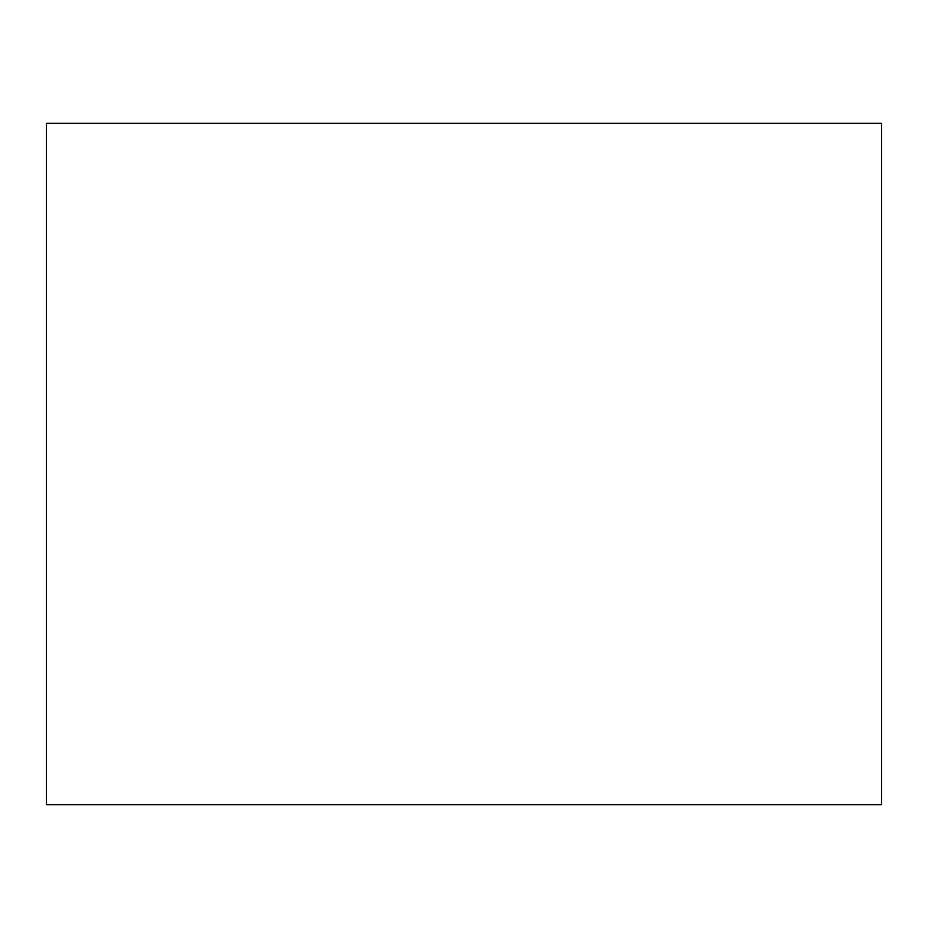 <?xml version="1.0" encoding="UTF-8"?>
<svg xmlns="http://www.w3.org/2000/svg" width="928" height="928" viewBox="0 0 928 928"><rect width="100%" height="100%" fill="white"/><g stroke="black" fill="none" stroke-linecap="round" stroke-linejoin="round"><path stroke-width="1.39" d="M46.4 123.331L46.4 804.669L881.6 804.669L881.6 123.331L46.4 123.331"/></g></svg>
